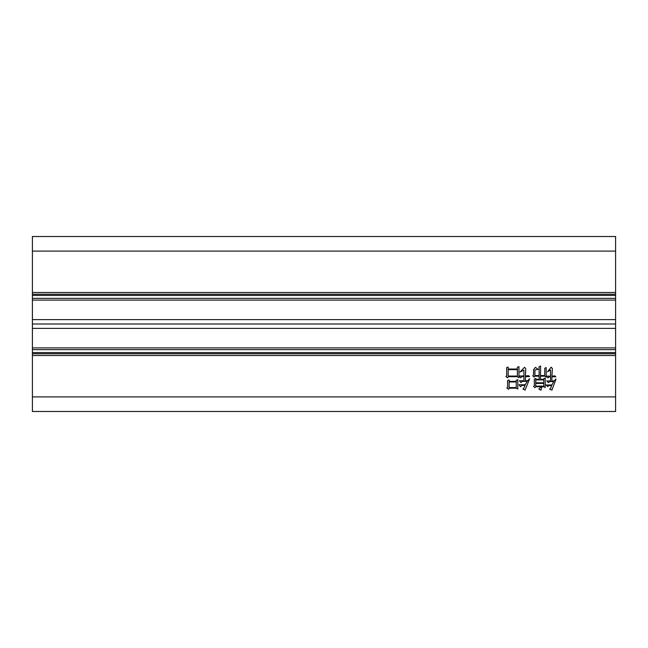 <?xml version="1.0" encoding="UTF-8"?>
<svg xmlns="http://www.w3.org/2000/svg" width="648" height="648" viewBox="0 0 648 648"><rect width="100%" height="100%" fill="white"/><g stroke="black" fill="none" stroke-linecap="round" stroke-linejoin="round"><path stroke-width="0.97" d="M508.178 367.06L508.178 369.028L517.396 369.028L517.396 367.262L518.951 366.647L518.951 377.727L517.396 376.691L508.38 376.691L507.554 377.833L505.894 376.488L506.728 375.759L506.623 367.683L508.178 367.06M550.549 376.172L550.549 369.959L547.544 371.822L551.165 367.165L552.412 368.615L551.894 376.172L554.899 375.864L555.83 376.796L551.894 376.796L551.894 380.943L554.072 380.943L556.041 378.975L551.894 390.161L549.617 389.019L550.549 388.403L551.683 385.601L548.783 385.601L547.746 386.637L546.191 384.985L551.894 384.985L553.757 381.559L549.617 381.559L548.475 382.701L546.815 380.943L550.549 380.943L550.549 376.796L549.196 376.796L548.062 377.938L546.402 376.172L550.549 376.172M32.4 353.743L32.4 349.661L615.6 349.661L615.6 353.743L32.4 353.743L32.4 355.493L615.6 355.493L615.6 411.48L32.4 411.48L615.6 411.48M32.4 355.493L32.4 411.48M538.115 369.336L534.9 370.065L534.9 375.557L539.152 375.557L539.047 366.752L540.602 366.023L540.497 375.557L544.741 375.557L544.741 368.299L546.191 367.578L546.191 377.112L544.846 376.172L540.497 376.172L540.497 379.283L543.81 379.283L543.81 378.659L545.26 378.043L545.26 387.569L543.713 386.743L541.947 386.743L540.91 390.266L538.836 389.019L541.226 386.743L535.831 386.743L534.9 387.674L533.555 386.329L534.381 385.811L534.284 379.08L535.734 378.456L535.734 379.283L539.152 379.283L539.152 376.172L535.005 376.172L534.074 377.112L532.729 375.759L533.555 375.241L533.555 369.749L535.418 367.367L538.115 369.336M509.109 379.906L509.109 381.356L516.254 381.356L516.254 380.214L517.809 379.696L517.809 389.019L516.254 388.193L509.312 388.193L508.591 389.229L506.825 387.982L507.659 387.261L507.554 380.627L509.109 379.906M523.924 375.97L523.924 370.17L519.988 372.033L524.54 367.262L525.787 368.923L525.374 375.97L528.582 375.654L529.513 376.593L525.374 376.593L525.374 380.732L527.545 380.732L529.619 378.764L525.058 390.161L522.887 388.921L523.819 388.298L525.058 385.398L521.956 385.398L520.603 386.743L518.951 384.774L525.269 384.774L527.237 381.356L522.264 381.356L521.024 382.595L519.364 380.732L523.924 380.732L523.924 376.593L521.956 376.593L520.709 377.833L519.153 375.97L523.924 375.97M32.4 298.339L32.4 294.257L615.6 294.257L615.6 298.339L32.4 298.339L32.4 349.661M32.4 251.1L615.6 251.1L615.6 236.52L32.4 236.52L32.4 294.257M615.6 251.1L615.6 292.507L32.4 292.507M615.6 294.257L615.6 292.507M32.4 300.089L615.6 300.089L615.6 298.339M615.6 300.089L615.6 347.911L32.4 347.911M615.6 349.661L615.6 347.911M615.6 355.493L615.6 353.743M32.4 328.374L615.6 328.374M615.6 319.626L32.4 319.626M32.4 324L615.6 324M535.734 386.119L543.81 386.119L543.81 383.43L535.734 383.43L535.734 386.119M535.734 382.806L543.81 382.806L543.81 379.906L535.734 379.906L535.734 382.806M509.109 387.569L516.254 387.569L516.254 381.98L509.109 381.98L509.109 387.569M508.178 376.075L517.396 376.075L517.396 369.652L508.178 369.652L508.178 376.075M615.6 396.9L32.4 396.9M32.4 352.577L615.6 352.577M615.6 295.423L32.4 295.423"/></g></svg>
